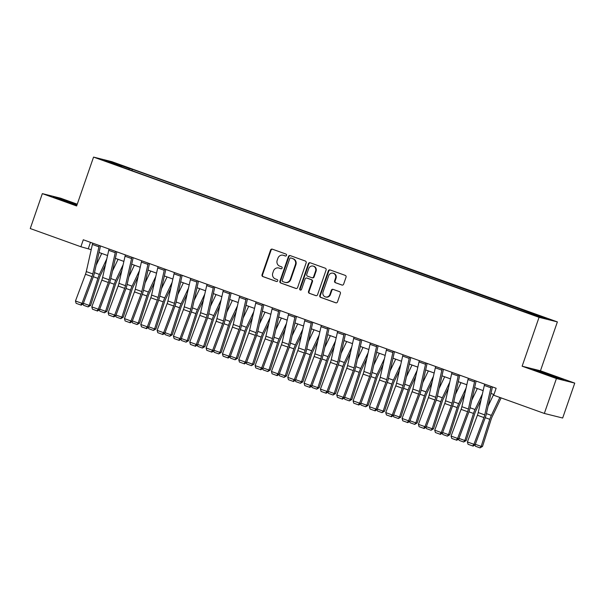 <?xml version="1.0" encoding="UTF-8"?>
<svg xmlns="http://www.w3.org/2000/svg" width="605" height="605" viewBox="0 0 605 605"><rect width="100%" height="100%" fill="white"/><g stroke="black" fill="none" stroke-linecap="round" stroke-linejoin="round"><path stroke-width="0.91" d="M286.52 255.348A1.013 0.953 -76 0 0 285.953 254.062L272.326 249.162A1.452 1.361 -76 0 0 270.571 250.069L262.026 274.746A1.452 1.361 -76 0 0 262.835 276.576L276.462 281.476A1.013 0.953 -76 0 0 277.695 280.841A1.013 0.953 -76 0 0 277.128 279.555L275.366 278.92A4.643 4.356 -76 0 1 272.779 273.059L273.49 271.002A4.643 4.356 -76 0 1 279.109 268.098L280.879 268.726A1.013 0.953 -76 0 0 282.104 268.091A1.013 0.953 -76 0 0 281.537 266.813L279.775 266.177A4.643 4.356 -76 0 1 277.188 260.316L277.907 258.259A4.643 4.356 -76 0 1 283.526 255.348L285.288 255.983A1.013 0.953 -76 0 0 286.52 255.348M545.687 317.837L539.637 315.893L545.687 317.837M341.885 285.046A1.452 1.361 -76 0 0 343.64 284.138L346.037 277.219A1.452 1.361 -76 0 0 345.228 275.381L330.096 269.943A1.452 1.361 -76 0 0 328.341 270.851L319.795 295.52A1.452 1.361 -76 0 0 320.605 297.357L335.737 302.795A1.452 1.361 -76 0 0 337.499 301.887L340.388 293.523A1.452 1.361 -76 0 0 339.587 291.693L333.105 289.364A1.452 1.361 -76 0 0 331.351 290.271L329.914 294.423A3.88 3.645 -76 0 1 325.543 296.957A3.88 3.645 -76 0 1 323.055 291.95L328.681 275.714A3.88 3.645 -76 0 1 333.052 273.18A3.88 3.645 -76 0 1 335.541 278.179L334.603 280.886A1.452 1.361 -76 0 0 335.412 282.716L342.135 285.106M522.13 366.199L556.426 378.533L544.334 413.442L562.665 418.025L574.75 383.116L540.454 370.782L557.379 321.905L539.055 317.33L522.13 366.199L540.454 370.782M77.251 204.18L60.666 198.213L42.335 193.63L76.631 205.965L93.556 157.096L539.055 317.33M42.335 193.63L30.25 228.546L80.873 246.749L91.226 249.661M544.334 413.442L493.71 395.231L496.13 388.251L83.293 239.769L80.873 246.749M306.16 262.873A1.452 1.361 -76 0 0 305.351 261.042L290.219 255.597A1.452 1.361 -76 0 0 288.464 256.505L279.918 281.181A1.452 1.361 -76 0 0 280.728 283.011L295.86 288.449A1.452 1.361 -76 0 0 297.615 287.541L306.16 262.873M310.161 262.767L325.293 268.212A1.452 1.361 -76 0 1 326.095 270.042L317.557 294.718A1.452 1.361 -76 0 1 315.795 295.626L309.321 293.296A1.452 1.361 -76 0 1 308.512 291.466L311.976 281.461A1.452 1.361 -76 0 0 311.174 279.623L306.879 278.081A1.452 1.361 -76 0 0 305.117 278.988L301.509 289.409A1.013 0.953 -76 0 1 300.367 290.067A1.013 0.953 -76 0 1 299.717 288.759L308.399 263.682A1.452 1.361 -76 0 1 310.161 262.767M116.538 163.826L125.28 166.746L116.538 163.826M557.379 321.905L111.88 161.679L93.556 157.096M121.771 166.988L518.545 309.692L539.176 316.786L546.807 318.691L132.389 169.309L129.394 168.561L128.691 169.476M121.771 166.655L104.128 160.31L111.759 162.216L129.394 168.561M556.426 378.533L574.75 383.116M99.023 252.466L107.554 255.529M115.358 258.335L123.881 261.405M131.686 264.211L140.216 267.281M148.021 270.087L156.544 273.15M164.348 275.956L172.879 279.026M180.676 281.832L189.206 284.902M197.011 287.708L205.534 290.771M213.338 293.576L221.869 296.647M229.673 299.452L238.196 302.523M246.001 305.328L254.531 308.391M262.336 311.197L270.858 314.267M278.663 317.073L287.193 320.143M294.99 322.949L303.521 326.012M311.325 328.817L319.848 331.888M327.653 334.694L336.183 337.764M343.988 340.57L352.511 343.632M360.315 346.438L368.846 349.509M376.643 352.314L385.173 355.385M392.978 358.19L401.501 361.253M409.305 364.059L417.836 367.129M425.64 369.935L434.163 373.005M441.968 375.811L450.498 378.874M458.303 381.679L466.826 384.75M474.63 387.555L483.153 390.626M490.958 393.431L493.96 394.505M90.47 242.348L88.307 248.61M131.928 170.64L132.389 169.309M528.664 313.004L529.171 312.346M111.925 163.116L111.759 162.216M77.1 204.611L58.965 198.304L53.444 196.927L76.835 205.375M563.641 379.819L538.427 370.752L532.907 369.375L558.128 378.443L563.641 379.819M58.73 198.984L58.965 198.304M74.022 204.414L74.332 203.53M538.193 371.432L538.427 370.752M553.484 376.862L553.794 375.977M285.59 256.036L284.025 255.469A4.643 4.356 -76 0 0 283.632 255.355L283.132 255.227M278.716 267.977L279.215 268.098A4.643 4.356 -76 0 1 279.608 268.219L281.174 268.779M272.469 249.215A1.452 1.361 -76 0 0 271.07 250.198L262.525 274.867A1.452 1.361 -76 0 0 263.334 276.697L276.757 281.529M290.362 255.65A1.452 1.361 -76 0 0 288.956 256.633L280.41 281.302A1.452 1.361 -76 0 0 281.219 283.132L296.208 288.524M290.967 258.025A1.013 0.953 -76 0 0 289.734 258.66L282.232 280.319A1.013 0.953 -76 0 0 282.8 281.597L284.66 282.27A4.643 4.356 -76 0 0 290.279 279.359L295.406 264.551A4.643 4.356 -76 0 0 292.82 258.69L291.459 258.146A1.013 0.953 -76 0 0 291.285 258.101M285.053 282.384L285.545 282.512A4.643 4.356 -76 0 0 290.778 279.48L290.279 279.359M291.459 258.146L293.319 258.819A4.643 4.356 -76 0 1 295.905 264.68L290.778 279.48M316.15 295.694L309.321 293.296M307.121 278.141A1.452 1.361 -76 0 1 307.37 278.202L311.666 279.752A1.452 1.361 -76 0 1 312.475 281.582L309.011 291.587A1.452 1.361 -76 0 0 309.82 293.417M310.297 262.82A1.452 1.361 -76 0 0 308.898 263.803L300.209 288.887A1.013 0.953 -76 0 0 300.624 290.098M315.576 271.078A3.88 3.645 -76 0 0 313.087 266.079A3.88 3.645 -76 0 0 308.716 268.605L306.735 274.33A1.452 1.361 -76 0 0 307.537 276.16L311.832 277.71A1.452 1.361 -76 0 0 313.594 276.795L315.576 271.078L316.067 271.199A3.88 3.645 -76 0 0 313.579 266.2L313.087 266.079M312.331 277.831A1.452 1.361 -76 0 0 314.086 276.924L313.594 276.795M316.067 271.199L314.086 276.924M333.052 273.18L333.544 273.301A3.88 3.645 -76 0 1 336.032 278.3L335.094 281.007A1.452 1.361 -76 0 0 335.904 282.845L342.241 285.121M325.543 296.957L326.034 297.078A3.88 3.645 -76 0 0 330.413 294.544L329.914 294.423M333.249 289.417A1.452 1.361 -76 0 0 331.842 290.4L330.413 294.544M330.239 269.989A1.452 1.361 -76 0 0 328.84 270.972L320.295 295.648A1.452 1.361 -76 0 0 321.104 297.478L336.093 302.871M96.157 265.194L101.731 253.434M83.369 303.317L89.253 305.427L97.881 278.361A11.087 3.812 -70.2 0 1 99.424 274.436L106.798 258.872M88.088 306.916L89.253 305.427L90.576 305.487L88.088 306.916L83.52 305.268L83.044 303.967M105.482 264.725L100.226 275.797A7.396 2.541 109.8 0 0 99.197 278.413L90.576 305.487M99.288 245.524A5.173 1.777 109.8 0 0 98.925 246.81L92.807 273.944A7.396 2.541 -70.2 0 1 92.005 276.621L82 303.347L83.15 303.907L93.155 277.181A11.087 3.812 109.8 0 0 94.357 273.165L100.475 246.031A1.482 0.507 -70.2 0 1 100.498 245.955M92.754 243.172A5.173 1.777 109.8 0 0 92.391 244.458L86.273 271.592A7.396 2.541 -70.2 0 1 85.471 274.269L75.466 300.995L82 303.347L80.692 304.958L76.117 303.317L80.692 304.958M81.153 305.185L83.15 303.907M75.466 300.995L76.117 303.317M112.485 271.07L118.058 259.311M99.704 309.185L105.588 311.303L114.209 284.237A11.087 3.812 -70.2 0 1 115.752 280.304L123.133 264.748M104.423 312.793L105.588 311.303L106.904 311.363L104.423 312.793L99.848 311.144L99.379 309.843M121.809 270.594L116.561 281.673A7.396 2.541 109.8 0 0 115.532 284.289L106.904 311.363M128.82 276.939L134.393 265.187M116.031 315.061L121.915 317.179L130.536 290.105A11.087 3.812 -70.2 0 1 132.079 286.18L139.46 270.616M120.75 318.661L121.915 317.179L123.239 317.232L120.75 318.661L116.175 317.02L115.706 315.719M138.144 276.47L132.888 287.549A7.396 2.541 109.8 0 0 131.86 290.166L123.239 317.232M145.147 282.815L150.721 271.055M132.359 320.937L138.243 323.047L146.871 295.981A11.087 3.812 -70.2 0 1 148.414 292.056L155.795 276.493M137.085 324.537L138.243 323.047L139.566 323.108L137.085 324.537L132.51 322.888L132.034 321.588M154.472 282.346L149.223 293.417A7.396 2.541 109.8 0 0 148.195 296.034L139.566 323.108M115.615 251.393A5.173 1.777 109.8 0 0 115.26 252.686L109.142 279.82A7.396 2.541 -70.2 0 1 108.333 282.49L98.335 309.215L99.477 309.775L109.482 283.049A11.087 3.812 109.8 0 0 110.685 279.041L116.81 251.907A1.482 0.507 -70.2 0 1 116.825 251.831M109.082 249.048A5.173 1.777 109.8 0 0 108.726 250.334L102.608 277.468A7.396 2.541 -70.2 0 1 101.806 280.145L91.801 306.871L98.335 309.215L97.019 310.834L92.452 309.185L97.019 310.834M97.481 311.053L99.477 309.775M91.801 306.871L92.452 309.185M131.943 257.269A5.173 1.777 109.8 0 0 131.588 258.554L125.469 285.689A7.396 2.541 -70.2 0 1 124.668 288.366L114.663 315.092L115.812 315.651L125.817 288.925A11.087 3.812 109.8 0 0 127.02 284.917L133.138 257.783A1.482 0.507 -70.2 0 1 133.153 257.7M125.416 254.917A5.173 1.777 109.8 0 0 125.053 256.21L118.935 283.344A7.396 2.541 -70.2 0 1 118.134 286.014L108.129 312.74L114.663 315.092L113.354 316.702L108.779 315.061L113.354 316.702M113.816 316.929L115.812 315.651M108.129 312.74L108.779 315.061M148.278 263.145A5.173 1.777 109.8 0 0 147.922 264.43L141.797 291.565A7.396 2.541 -70.2 0 1 140.995 294.242L130.99 320.968L132.14 321.527L142.145 294.801A11.087 3.812 109.8 0 0 143.347 290.786L149.465 263.651A1.482 0.507 -70.2 0 1 149.488 263.576M141.744 260.793A5.173 1.777 109.8 0 0 141.388 262.078L135.27 289.213A7.396 2.541 -70.2 0 1 134.461 291.89L124.464 318.616L130.99 320.968L129.682 322.578L125.114 320.937L129.682 322.578M130.143 322.805L132.14 321.527M124.464 318.616L125.114 320.937M161.475 288.691L167.056 276.931M148.694 326.806L154.577 328.923L163.199 301.857A11.087 3.812 -70.2 0 1 164.742 297.925L172.123 282.369M153.413 330.413L154.577 328.923L155.901 328.984L153.413 330.413L148.838 328.765L148.369 327.464M170.807 288.214L165.551 299.293A7.396 2.541 109.8 0 0 164.522 301.91L155.901 328.984M164.605 269.013A5.173 1.777 109.8 0 0 164.25 270.306L158.132 297.441A7.396 2.541 -70.2 0 1 157.33 300.11L147.325 326.836L148.475 327.396L158.472 300.67A11.087 3.812 109.8 0 0 159.682 296.662L165.8 269.527A1.482 0.507 -70.2 0 1 165.815 269.452M158.071 266.669A5.173 1.777 109.8 0 0 157.716 267.954L151.598 295.089A7.396 2.541 -70.2 0 1 150.796 297.766L140.791 324.492L147.325 326.836L146.017 328.454L141.441 326.806L146.017 328.454M146.47 328.674L148.475 327.396M140.791 324.492L141.441 326.806M177.809 294.559L183.383 282.807M165.021 332.682L170.905 334.799L179.534 307.726A11.087 3.812 -70.2 0 1 181.076 303.801L188.45 288.237M169.74 336.282L170.905 334.799L172.228 334.852L169.74 336.282L165.173 334.641L164.696 333.34M187.134 294.09L181.878 305.17A7.396 2.541 109.8 0 0 180.85 307.786L172.228 334.852M194.137 300.435L199.718 288.676M181.356 338.558L187.24 340.668L195.861 313.602A11.087 3.812 -70.2 0 1 197.404 309.677L204.785 294.113M186.075 342.158L187.24 340.668L188.556 340.728L186.075 342.158L181.5 340.509L181.031 339.208M203.462 299.967L198.213 311.038A7.396 2.541 109.8 0 0 197.185 313.655L188.556 340.728M210.472 306.312L216.046 294.552M197.684 344.426L203.567 346.544L212.189 319.478A11.087 3.812 -70.2 0 1 213.739 315.545L221.112 299.989M202.403 348.034L203.567 346.544L204.891 346.604L202.403 348.034L197.835 346.385L197.359 345.084M219.796 305.835L214.541 316.914A7.396 2.541 109.8 0 0 213.512 319.531L204.891 346.604M226.799 312.18L232.373 300.428M214.011 350.303L219.895 352.42L228.524 325.346A11.087 3.812 -70.2 0 1 230.066 321.421L237.447 305.858M218.738 353.902L219.895 352.42L221.218 352.473L218.738 353.902L214.162 352.261L213.686 350.96M236.124 311.711L230.876 322.79A7.396 2.541 109.8 0 0 229.847 325.407L221.218 352.473M243.134 318.056L248.708 306.296M230.346 356.179L236.23 358.289L244.851 331.222A11.087 3.812 -70.2 0 1 246.394 327.297L253.775 311.734M235.065 359.778L236.23 358.289L237.553 358.349L235.065 359.778L230.49 358.13L230.021 356.829M252.459 317.587L247.203 328.659A7.396 2.541 109.8 0 0 246.174 331.275L237.553 358.349M180.94 274.889A5.173 1.777 109.8 0 0 180.577 276.183L174.459 303.309A7.396 2.541 -70.2 0 1 173.658 305.986L163.653 332.712L164.802 333.272L174.807 306.546A11.087 3.812 109.8 0 0 176.01 302.538L182.128 275.404A1.482 0.507 -70.2 0 1 182.15 275.32M174.406 272.537A5.173 1.777 109.8 0 0 174.051 273.831L167.925 300.965A7.396 2.541 -70.2 0 1 167.124 303.634L157.118 330.36L163.653 332.712L162.344 334.323L157.776 332.682L162.344 334.323M162.805 334.55L164.802 333.272M157.118 330.36L157.776 332.682M197.268 280.765A5.173 1.777 109.8 0 0 196.912 282.051L190.794 309.185A7.396 2.541 -70.2 0 1 189.985 311.862L179.987 338.588L181.129 339.148L191.135 312.422A11.087 3.812 109.8 0 0 192.345 308.406L198.463 281.272A1.482 0.507 -70.2 0 1 198.478 281.196M190.734 278.413A5.173 1.777 109.8 0 0 190.378 279.707L184.26 306.833A7.396 2.541 -70.2 0 1 183.459 309.51L173.453 336.236L179.987 338.588L178.679 340.199L174.104 338.558L178.679 340.199M179.133 340.426L181.129 339.148M173.453 336.236L174.104 338.558M213.595 286.634A5.173 1.777 109.8 0 0 213.24 287.927L207.122 315.061A7.396 2.541 -70.2 0 1 206.32 317.731L196.315 344.457L197.464 345.016L207.47 318.291A11.087 3.812 109.8 0 0 208.672 314.282L214.79 287.148A1.482 0.507 -70.2 0 1 214.805 287.072M207.069 284.289A5.173 1.777 109.8 0 0 206.706 285.575L200.588 312.709A7.396 2.541 -70.2 0 1 199.786 315.387L189.781 342.112L196.315 344.457L195.007 346.075L190.431 344.426L195.007 346.075M195.468 346.294L197.464 345.016M189.781 342.112L190.431 344.426M229.93 292.51A5.173 1.777 109.8 0 0 229.575 293.803L223.457 320.93A7.396 2.541 -70.2 0 1 222.648 323.607L212.642 350.333L213.792 350.892L223.797 324.167A11.087 3.812 109.8 0 0 224.999 320.158L231.118 293.024A1.482 0.507 -70.2 0 1 231.14 292.941M223.396 290.158A5.173 1.777 109.8 0 0 223.041 291.451L216.923 318.585A7.396 2.541 -70.2 0 1 216.121 321.255L206.116 347.981L212.642 350.333L211.334 351.944L206.766 350.303L211.334 351.944M211.795 352.171L213.792 350.892M206.116 347.981L206.766 350.303M246.258 298.386A5.173 1.777 109.8 0 0 245.902 299.672L239.784 326.806A7.396 2.541 -70.2 0 1 238.983 329.483L228.977 356.209L230.127 356.768L240.124 330.043A11.087 3.812 109.8 0 0 241.334 326.027L247.453 298.893A1.482 0.507 -70.2 0 1 247.468 298.817M239.731 296.034A5.173 1.777 109.8 0 0 239.368 297.327L233.25 324.454A7.396 2.541 -70.2 0 1 232.449 327.131L222.443 353.857L228.977 356.209L227.669 357.82L223.094 356.179L227.669 357.82M228.13 358.047L230.127 356.768M222.443 353.857L223.094 356.179M259.462 323.932L265.035 312.172M246.674 362.047L252.557 364.165L261.186 337.098A11.087 3.812 -70.2 0 1 262.729 333.166L270.11 317.61M251.393 365.654L252.557 364.165L253.881 364.225L251.393 365.654L246.825 364.006L246.348 362.705M268.786 323.456L263.538 334.535A7.396 2.541 109.8 0 0 262.502 337.151L253.881 364.225M262.593 304.255A5.173 1.777 109.8 0 0 262.23 305.548L256.112 332.682A7.396 2.541 -70.2 0 1 255.31 335.351L245.305 362.077L246.454 362.637L256.459 335.911A11.087 3.812 109.8 0 0 257.662 331.903L263.78 304.769A1.482 0.507 -70.2 0 1 263.803 304.693M256.059 301.91A5.173 1.777 109.8 0 0 255.703 303.196L249.585 330.33A7.396 2.541 -70.2 0 1 248.776 333.007L238.778 359.733L245.305 362.077L243.996 363.696L239.429 362.047L243.996 363.696M244.458 363.915L246.454 362.637M238.778 359.733L239.429 362.047M275.789 329.801L281.37 318.048M263.009 367.923L268.892 370.041L277.513 342.967A11.087 3.812 -70.2 0 1 279.056 339.042L286.437 323.478M267.728 371.523L268.892 370.041L270.216 370.094L267.728 371.523L263.152 369.882L262.683 368.581M285.114 329.332L279.865 340.411A7.396 2.541 109.8 0 0 278.837 343.027L270.216 370.094M278.92 310.131A5.173 1.777 109.8 0 0 278.565 311.424L272.447 338.55A7.396 2.541 -70.2 0 1 271.645 341.228L261.64 367.953L262.782 368.513L272.787 341.787A11.087 3.812 109.8 0 0 273.997 337.779L280.115 310.645A1.482 0.507 -70.2 0 1 280.13 310.562M272.386 307.779A5.173 1.777 109.8 0 0 272.031 309.072L265.913 336.206A7.396 2.541 -70.2 0 1 265.111 338.876L255.106 365.601L261.64 367.953L260.332 369.564L255.756 367.923L260.332 369.564M260.785 369.791L262.782 368.513M255.106 365.601L255.756 367.923M292.124 335.677L297.698 323.917M279.336 373.799L285.22 375.909L293.841 348.843A11.087 3.812 -70.2 0 1 295.391 344.918L302.765 329.354M284.055 377.399L285.22 375.909L286.543 375.97L284.055 377.399L279.487 375.75L279.011 374.45M301.449 335.208L296.193 346.279A7.396 2.541 109.8 0 0 295.164 348.896L286.543 375.97M295.255 316.007A5.173 1.777 109.8 0 0 294.892 317.292L288.774 344.426A7.396 2.541 -70.2 0 1 287.972 347.104L277.967 373.829L279.117 374.389L289.122 347.663A11.087 3.812 109.8 0 0 290.324 343.648L296.442 316.513A1.482 0.507 -70.2 0 1 296.465 316.438M288.721 313.655A5.173 1.777 109.8 0 0 288.358 314.948L282.24 342.075A7.396 2.541 -70.2 0 1 281.438 344.752L271.433 371.478L277.967 373.829L276.659 375.44L272.084 373.799L276.659 375.44M277.12 375.667L279.117 374.389M271.433 371.478L272.084 373.799M308.452 341.553L314.025 329.793M295.671 379.668L301.555 381.785L310.176 354.719A11.087 3.812 -70.2 0 1 311.719 350.787L319.1 335.23M300.39 383.275L301.555 381.785L302.871 381.846L300.39 383.275L295.815 381.626L295.346 380.326M317.776 341.076L312.528 352.155A7.396 2.541 109.8 0 0 311.499 354.772L302.871 381.846M311.583 321.875A5.173 1.777 109.8 0 0 311.227 323.168L305.109 350.303A7.396 2.541 -70.2 0 1 304.3 352.972L294.302 379.698L295.444 380.258L305.449 353.532A11.087 3.812 109.8 0 0 306.652 349.524L312.777 322.389A1.482 0.507 -70.2 0 1 312.793 322.314M305.049 319.531A5.173 1.777 109.8 0 0 304.693 320.816L298.575 347.951A7.396 2.541 -70.2 0 1 297.773 350.628L287.768 377.354L294.302 379.698L292.986 381.316L288.419 379.668L292.986 381.316M293.448 381.536L295.444 380.258M287.768 377.354L288.419 379.668M324.787 347.421L330.36 335.669M311.998 385.544L317.882 387.661L326.503 360.588A11.087 3.812 -70.2 0 1 328.046 356.663L335.427 341.099M316.717 389.144L317.882 387.661L319.206 387.714L316.717 389.144L312.142 387.502L311.673 386.202M334.111 346.952L328.855 358.031A7.396 2.541 109.8 0 0 327.827 360.648L319.206 387.714M327.91 327.751A5.173 1.777 109.8 0 0 327.555 329.044L321.437 356.171A7.396 2.541 -70.2 0 1 320.635 358.848L310.63 385.574L311.779 386.134L321.784 359.408A11.087 3.812 109.8 0 0 322.987 355.4L329.105 328.265A1.482 0.507 -70.2 0 1 329.12 328.182M321.384 325.399A5.173 1.777 109.8 0 0 321.021 326.692L314.902 353.827A7.396 2.541 -70.2 0 1 314.101 356.496L304.096 383.222L310.63 385.574L309.321 387.185L304.746 385.544L309.321 387.185M309.783 387.412L311.779 386.134M304.096 383.222L304.746 385.544M341.114 353.297L346.688 341.538M328.326 391.42L334.21 393.53L342.838 366.464A11.087 3.812 -70.2 0 1 344.381 362.539L351.762 346.975M333.045 395.02L334.21 393.53L335.533 393.59L333.045 395.02L328.477 393.371L328.001 392.07M350.439 352.828L345.19 363.9A7.396 2.541 109.8 0 0 344.162 366.517L335.533 393.59M344.245 333.627A5.173 1.777 109.8 0 0 343.882 334.913L337.764 362.047A7.396 2.541 -70.2 0 1 336.962 364.724L326.957 391.45L328.107 392.01L338.112 365.284A11.087 3.812 109.8 0 0 339.314 361.268L345.432 334.141A1.482 0.507 -70.2 0 1 345.455 334.058M337.711 331.275A5.173 1.777 109.8 0 0 337.356 332.568L331.238 359.695A7.396 2.541 -70.2 0 1 330.428 362.372L320.431 389.098L326.957 391.45L325.649 393.061L321.081 391.42L325.649 393.061M326.11 393.288L328.107 392.01M320.431 389.098L321.081 391.42M357.442 359.173L363.023 347.414M344.661 397.288L350.545 399.406L359.166 372.34A11.087 3.812 -70.2 0 1 360.709 368.407L368.09 352.851M349.38 400.896L350.545 399.406L351.868 399.466L349.38 400.896L344.805 399.247L344.336 397.946M366.774 358.697L361.518 369.776A7.396 2.541 109.8 0 0 360.489 372.393L351.868 399.466M373.777 365.042L379.35 353.29M360.988 403.164L366.872 405.282L375.501 378.208A11.087 3.812 -70.2 0 1 377.044 374.283L384.417 358.72M365.707 406.764L366.872 405.282L368.195 405.335L365.707 406.764L361.14 405.123L360.663 403.822M383.101 364.573L377.845 375.652A7.396 2.541 109.8 0 0 376.817 378.269L368.195 405.335M390.104 370.918L395.685 359.158M377.323 409.041L383.207 411.15L391.828 384.084A11.087 3.812 -70.2 0 1 393.371 380.159L400.752 364.596M382.042 412.64L383.207 411.15L384.523 411.211L382.042 412.64L377.467 410.992L376.998 409.691M399.429 370.449L394.18 381.521A7.396 2.541 109.8 0 0 393.152 384.137L384.523 411.211M406.439 376.794L412.013 365.034M393.651 414.909L399.534 417.027L408.156 389.96A11.087 3.812 -70.2 0 1 409.698 386.028L417.079 370.472M398.37 418.516L399.534 417.027L400.858 417.087L398.37 418.516L393.795 416.868L393.326 415.567M415.764 376.318L410.508 387.397A7.396 2.541 109.8 0 0 409.479 390.013L400.858 417.087M422.766 382.662L428.34 370.91M409.978 420.785L415.862 422.903L424.491 395.829A11.087 3.812 -70.2 0 1 426.033 391.904L433.414 376.34M414.705 424.385L415.862 422.903L417.185 422.955L414.705 424.385L410.13 422.744L409.653 421.443M432.091 382.194L426.843 393.273A7.396 2.541 109.8 0 0 425.814 395.889L417.185 422.955M439.094 388.539L444.675 376.779M426.313 426.661L432.197 428.771L440.818 401.705A11.087 3.812 -70.2 0 1 442.361 397.78L449.742 382.216M431.032 430.261L432.197 428.771L433.52 428.832L431.032 430.261L426.457 428.62L425.988 427.311M448.426 388.07L443.17 399.141A7.396 2.541 109.8 0 0 442.142 401.758L433.52 428.832M455.429 394.415L461.002 382.655M442.641 432.53L448.524 434.647L457.153 407.581A11.087 3.812 -70.2 0 1 458.696 403.648L466.069 388.092M447.36 436.137L448.524 434.647L449.848 434.708L447.36 436.137L442.792 434.488L442.315 433.188M464.753 393.938L459.505 405.017A7.396 2.541 109.8 0 0 458.469 407.634L449.848 434.708M471.756 400.283L477.337 388.531M458.976 438.406L464.859 440.523L473.481 413.449A11.087 3.812 -70.2 0 1 475.023 409.524L482.404 393.961M463.695 442.005L464.859 440.523L466.175 440.576L463.695 442.005L459.119 440.364L458.651 439.064M481.081 399.814L475.833 410.893A7.396 2.541 109.8 0 0 474.804 413.51L466.175 440.576M488.091 406.159L493.665 394.399M475.303 444.282L481.187 446.392L489.808 419.325A11.087 3.812 -70.2 0 1 491.358 415.401L499.866 397.447M480.022 447.882L481.187 446.392L482.51 446.452L480.022 447.882L475.454 446.24L474.978 444.932M501.106 397.893L492.16 416.762A7.396 2.541 109.8 0 0 491.131 419.378L482.51 446.452M360.572 339.496A5.173 1.777 109.8 0 0 360.217 340.789L354.099 367.923A7.396 2.541 -70.2 0 1 353.297 370.593L343.292 397.319L344.442 397.878L354.439 371.152A11.087 3.812 109.8 0 0 355.649 367.144L361.767 340.01A1.482 0.507 -70.2 0 1 361.782 339.934M354.038 337.151A5.173 1.777 109.8 0 0 353.683 338.437L347.565 365.571A7.396 2.541 -70.2 0 1 346.763 368.248L336.758 394.974L343.292 397.319L341.984 398.937L337.409 397.288L341.984 398.937M342.438 399.156L344.442 397.878M336.758 394.974L337.409 397.288M376.907 345.372A5.173 1.777 109.8 0 0 376.544 346.665L370.426 373.792A7.396 2.541 -70.2 0 1 369.625 376.469L359.62 403.195L360.769 403.754L370.774 377.028A11.087 3.812 109.8 0 0 371.977 373.02L378.095 345.886A1.482 0.507 -70.2 0 1 378.117 345.803M370.373 343.02A5.173 1.777 109.8 0 0 370.018 344.313L363.892 371.447A7.396 2.541 -70.2 0 1 363.091 374.117L353.086 400.843L359.62 403.195L358.311 404.805L353.736 403.164L358.311 404.805M358.773 405.032L360.769 403.754M353.086 400.843L353.736 403.164M393.235 351.248A5.173 1.777 109.8 0 0 392.879 352.534L386.761 379.668A7.396 2.541 -70.2 0 1 385.952 382.345L375.955 409.071L377.096 409.63L387.102 382.904A11.087 3.812 109.8 0 0 388.312 378.889L394.43 351.762A1.482 0.507 -70.2 0 1 394.445 351.679M386.701 348.896A5.173 1.777 109.8 0 0 386.345 350.189L380.227 377.316A7.396 2.541 -70.2 0 1 379.426 379.993L369.421 406.719L375.955 409.071L374.646 410.682L370.071 409.041L374.646 410.682M375.1 410.908L377.096 409.63M369.421 406.719L370.071 409.041M409.562 357.116A5.173 1.777 109.8 0 0 409.207 358.41L403.089 385.544A7.396 2.541 -70.2 0 1 402.287 388.213L392.282 414.939L393.431 415.499L403.437 388.773A11.087 3.812 109.8 0 0 404.639 384.765L410.757 357.631A1.482 0.507 -70.2 0 1 410.772 357.555M403.036 354.772A5.173 1.777 109.8 0 0 402.673 356.058L396.555 383.192A7.396 2.541 -70.2 0 1 395.753 385.869L385.748 412.595L392.282 414.939L390.974 416.558L386.398 414.909L390.974 416.558M391.435 416.777L393.431 415.499M385.748 412.595L386.398 414.909M425.897 362.992A5.173 1.777 109.8 0 0 425.542 364.286L419.416 391.412A7.396 2.541 -70.2 0 1 418.615 394.089L408.609 420.815L409.759 421.375L419.764 394.649A11.087 3.812 109.8 0 0 420.967 390.641L427.085 363.507A1.482 0.507 -70.2 0 1 427.107 363.423M419.363 360.64A5.173 1.777 109.8 0 0 419.008 361.934L412.89 389.068A7.396 2.541 -70.2 0 1 412.081 391.738L402.083 418.463L408.609 420.815L407.301 422.426L402.733 420.785L407.301 422.426M407.762 422.653L409.759 421.375M402.083 418.463L402.733 420.785M442.225 368.868A5.173 1.777 109.8 0 0 441.869 370.154L435.751 397.288A7.396 2.541 -70.2 0 1 434.95 399.965L424.944 426.691L426.094 427.251L436.092 400.525A11.087 3.812 109.8 0 0 437.302 396.509L443.42 369.383A1.482 0.507 -70.2 0 1 443.435 369.3M435.698 366.517A5.173 1.777 109.8 0 0 435.335 367.81L429.217 394.936A7.396 2.541 -70.2 0 1 428.416 397.614L418.41 424.339L424.944 426.691L423.636 428.302L419.061 426.661L423.636 428.302M424.09 428.529L426.094 427.251M418.41 424.339L419.061 426.661M458.56 374.737A5.173 1.777 109.8 0 0 458.197 376.03L452.079 403.164A7.396 2.541 -70.2 0 1 451.277 405.834L441.272 432.56L442.421 433.12L452.427 406.394A11.087 3.812 109.8 0 0 453.629 402.386L459.747 375.251A1.482 0.507 -70.2 0 1 459.77 375.176M452.026 372.393A5.173 1.777 109.8 0 0 451.67 373.678L445.552 400.812A7.396 2.541 -70.2 0 1 444.743 403.49L434.738 430.215L441.272 432.56L439.964 434.178L435.396 432.53L439.964 434.178M440.425 434.398L442.421 433.12M434.738 430.215L435.396 432.53M474.887 380.613A5.173 1.777 109.8 0 0 474.532 381.906L468.414 409.033A7.396 2.541 -70.2 0 1 467.605 411.71L457.607 438.436L458.749 438.996L468.754 412.27A11.087 3.812 109.8 0 0 469.964 408.262L476.082 381.127A1.482 0.507 -70.2 0 1 476.097 381.044M468.353 378.261A5.173 1.777 109.8 0 0 467.998 379.554L461.88 406.689A7.396 2.541 -70.2 0 1 461.078 409.358L451.073 436.084L457.607 438.436L456.299 440.047L451.723 438.406L456.299 440.047M456.752 440.274L458.749 438.996M451.073 436.084L451.723 438.406M491.222 386.489A5.173 1.777 109.8 0 0 490.859 387.775L484.741 414.909A7.396 2.541 -70.2 0 1 483.939 417.586L473.934 444.312L475.084 444.872L485.089 418.146A11.087 3.812 109.8 0 0 486.291 414.13L492.409 387.003A1.482 0.507 -70.2 0 1 492.432 386.92M484.688 384.137A5.173 1.777 109.8 0 0 484.325 385.43L478.207 412.557A7.396 2.541 -70.2 0 1 477.405 415.234L467.4 441.96L473.934 444.312L472.626 445.923L468.051 444.282L472.626 445.923M473.087 446.15L475.084 444.872M467.4 441.96L468.051 444.282M284.025 255.469L283.526 255.348M279.608 268.219L279.109 268.098M263.334 276.697L262.835 276.576M262.525 274.867L262.026 274.746M271.07 250.198L270.571 250.069M281.219 283.132L280.728 283.011M280.41 281.302L279.918 281.181M288.956 256.633L288.464 256.505M295.905 264.68L295.406 264.551M293.319 258.819L292.82 258.69M309.011 291.587L308.512 291.466M312.475 281.582L311.976 281.461M311.666 279.752L311.174 279.623M307.37 278.202L306.879 278.081M300.209 288.887L299.717 288.759M308.898 263.803L308.399 263.682M335.904 282.845L335.412 282.716M335.094 281.007L334.603 280.886M336.032 278.3L335.541 278.179M331.842 290.4L331.351 290.271M321.104 297.478L320.605 297.357M320.295 295.648L319.795 295.52M328.84 270.972L328.341 270.851M93.321 276.719L97.881 278.361M94.471 272.651L99.424 274.436M92.807 273.944L86.273 271.592M92.005 276.621L85.471 274.269M98.925 246.81L92.391 244.458M109.649 282.596L114.209 284.237M110.806 278.527L115.752 280.304M125.984 288.472L130.536 290.105M127.133 284.403L132.079 286.18M142.311 294.34L146.871 295.981M143.468 290.271L148.414 292.056M109.142 279.82L102.608 277.468M108.333 282.49L101.806 280.145M115.26 252.686L108.726 250.334M125.469 285.689L118.935 283.344M124.668 288.366L118.134 286.014M131.588 258.554L125.053 256.21M141.797 291.565L135.27 289.213M140.995 294.242L134.461 291.89M147.922 264.43L141.388 262.078M158.646 300.216L163.199 301.857M159.796 296.148L164.742 297.925M158.132 297.441L151.598 295.089M157.33 300.11L150.796 297.766M164.25 270.306L157.716 267.954M174.974 306.092L179.534 307.726M176.123 302.024L181.076 303.801M191.301 311.961L195.861 313.602M192.458 307.892L197.404 309.677M207.636 317.837L212.189 319.478M208.785 313.768L213.739 315.545M223.963 323.713L228.524 325.346M225.12 319.644L230.066 321.421M240.298 329.581L244.851 331.222M241.448 325.513L246.394 327.297M174.459 303.309L167.925 300.965M173.658 305.986L167.124 303.634M180.577 276.183L174.051 273.831M190.794 309.185L184.26 306.833M189.985 311.862L183.459 309.51M196.912 282.051L190.378 279.707M207.122 315.061L200.588 312.709M206.32 317.731L199.786 315.387M213.24 287.927L206.706 285.575M223.457 320.93L216.923 318.585M222.648 323.607L216.121 321.255M229.575 293.803L223.041 291.451M239.784 326.806L233.25 324.454M238.983 329.483L232.449 327.131M245.902 299.672L239.368 297.327M256.626 335.457L261.186 337.098M257.783 331.389L262.729 333.166M256.112 332.682L249.585 330.33M255.31 335.351L248.776 333.007M262.23 305.548L255.703 303.196M272.953 341.333L277.513 342.967M274.11 337.265L279.056 339.042M272.447 338.55L265.913 336.206M271.645 341.228L265.111 338.876M278.565 311.424L272.031 309.072M289.288 347.202L293.841 348.843M290.438 343.133L295.391 344.918M288.774 344.426L282.24 342.075M287.972 347.104L281.438 344.752M294.892 317.292L288.358 314.948M305.616 353.078L310.176 354.719M306.773 349.009L311.719 350.787M305.109 350.303L298.575 347.951M304.3 352.972L297.773 350.628M311.227 323.168L304.693 320.816M321.951 358.954L326.503 360.588M323.1 354.885L328.046 356.663M321.437 356.171L314.902 353.827M320.635 358.848L314.101 356.496M327.555 329.044L321.021 326.692M338.278 364.823L342.838 366.464M339.435 360.754L344.381 362.539M337.764 362.047L331.238 359.695M336.962 364.724L330.428 362.372M343.882 334.913L337.356 332.568M354.613 370.699L359.166 372.34M355.763 366.63L360.709 368.407M370.941 376.575L375.501 378.208M372.09 372.506L377.044 374.283M387.268 382.443L391.828 384.084M388.425 378.375L393.371 380.159M403.603 388.319L408.156 389.96M404.753 384.251L409.698 386.028M419.93 394.195L424.491 395.829M421.088 390.127L426.033 391.904M436.265 400.064L440.818 401.705M437.415 395.995L442.361 397.78M452.593 405.94L457.153 407.581M453.742 401.871L458.696 403.648M468.92 411.816L473.481 413.449M470.077 407.747L475.023 409.524M485.255 417.684L489.808 419.325M486.405 413.616L491.358 415.401M354.099 367.923L347.565 365.571M353.297 370.593L346.763 368.248M360.217 340.789L353.683 338.437M370.426 373.792L363.892 371.447M369.625 376.469L363.091 374.117M376.544 346.665L370.018 344.313M386.761 379.668L380.227 377.316M385.952 382.345L379.426 379.993M392.879 352.534L386.345 350.189M403.089 385.544L396.555 383.192M402.287 388.213L395.753 385.869M409.207 358.41L402.673 356.058M419.416 391.412L412.89 389.068M418.615 394.089L412.081 391.738M425.542 364.286L419.008 361.934M435.751 397.288L429.217 394.936M434.95 399.965L428.416 397.614M441.869 370.154L435.335 367.81M452.079 403.164L445.552 400.812M451.277 405.834L444.743 403.49M458.197 376.03L451.67 373.678M468.414 409.033L461.88 406.689M467.605 411.71L461.078 409.358M474.532 381.906L467.998 379.554M484.741 414.909L478.207 412.557M483.939 417.586L477.405 415.234M490.859 387.775L484.325 385.43M291.376 258.123L290.876 257.995M307.249 278.164L306.75 278.043M312.452 277.869L311.961 277.748"/></g></svg>
